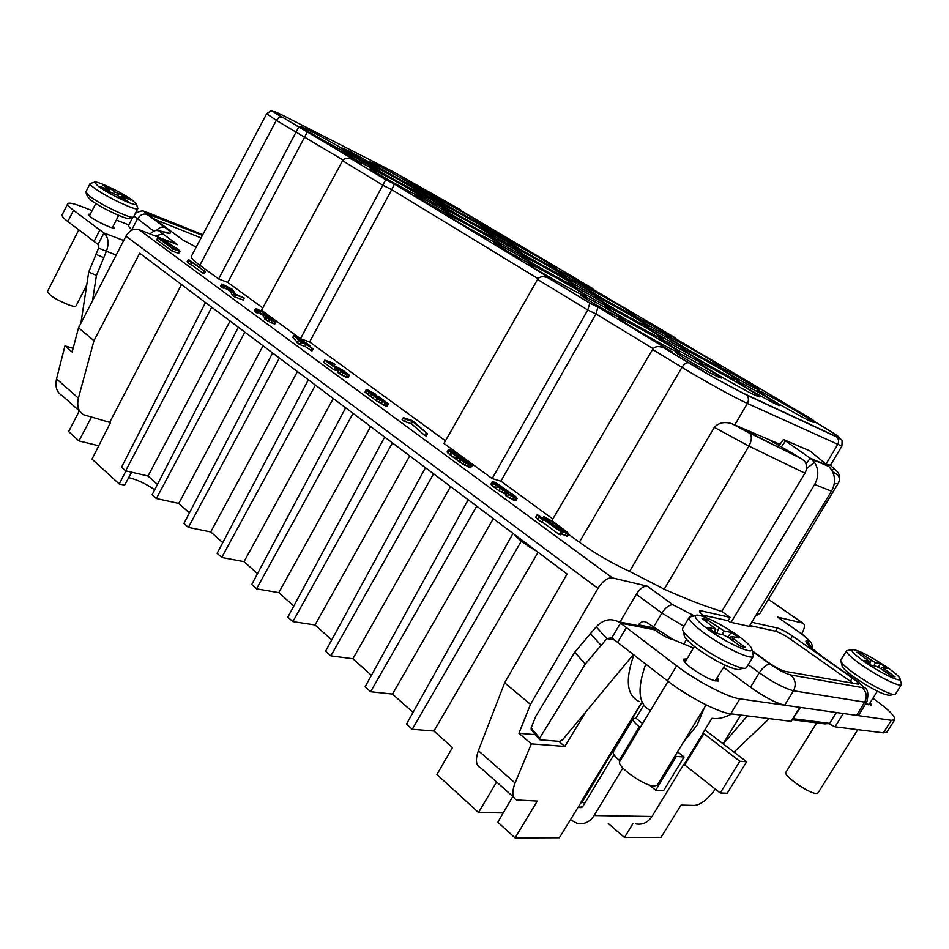 <?xml version="1.0" encoding="UTF-8"?>
<svg xmlns="http://www.w3.org/2000/svg" width="949" height="949" viewBox="0 0 949 949"><rect width="100%" height="100%" fill="white"/><g stroke="black" fill="none" stroke-linecap="round" stroke-linejoin="round"><path stroke-width="1.42" d="M131.626 472.211L124.616 485.164L119.194 483.954L125.968 470.894M157.451 484.417L148.032 476.018L125.648 470.823L121.591 467.169L205.458 302.553M189.409 512.934L178.756 503.421L156.371 498.522L152.148 494.714L238.341 327.239M222.73 542.65L210.725 531.938L188.365 527.383L183.964 523.409L272.6 352.957M257.499 573.671L244.035 561.666L221.722 557.466L217.131 553.326L308.342 379.79M293.799 606.043L278.781 592.651L256.515 588.843L251.722 584.525L345.661 407.797M331.747 639.899L315.021 624.976L292.861 621.619L287.855 617.099L384.665 437.074M371.439 675.308L352.886 658.76L330.845 655.878L325.614 651.156L425.472 467.703M413.029 712.402L392.483 694.075L370.596 691.726L365.116 686.779L468.201 499.779M503.231 812.913L478.486 812.498L436.931 774.503L452.448 747.563L433.918 731.038L412.234 729.271L406.492 724.099L513.006 533.409M810.671 421.332C798.311 415.686 754.811 390.324 757.16 390.158L760.908 391.581C773.708 397.536 815.784 422.056 814.005 422.554L810.671 421.332M703.897 364.416C718.179 371.071 761.335 396.255 759.449 396.86L755.404 395.377C741.584 389.054 696.863 362.957 699.342 362.696L703.897 364.416M453.136 217.167C468.652 224.83 502.828 244.569 501.297 245.02L494.82 242.303C479.613 234.866 444.215 214.415 446.125 214.189L453.136 217.167M377.465 168.21C392.198 175.624 422.163 192.849 420.846 193.169L413.978 190.156C399.47 182.908 368.52 165.114 370.122 164.96L377.465 168.21M377.916 171.816C393.361 179.539 424.772 197.629 423.373 198.009L416.22 194.913C401.024 187.356 368.509 168.637 370.229 168.447L377.916 171.816M449.114 211.283C463.919 218.626 496.363 237.345 494.927 237.725L488.699 235.067C474.168 227.914 440.609 208.555 442.388 208.377L449.114 211.283M308.603 130.025C323.917 137.771 352.981 154.45 351.699 154.782L343.918 151.318C328.829 143.726 298.757 126.466 300.311 126.3L308.603 130.025M377.061 164.924C391.142 172.054 419.766 188.495 418.521 188.756L411.949 185.838C398.07 178.863 368.52 161.888 370.039 161.781L377.061 164.924M445.449 205.921C459.601 212.991 490.503 230.785 489.15 231.105L483.124 228.495C469.233 221.603 437.323 203.228 438.984 203.086L445.449 205.921M519.376 250.216C533.504 257.179 567.063 276.574 565.592 276.942L560.195 274.688C546.351 267.926 511.677 247.891 513.516 247.736L519.376 250.216M442.104 201.022C455.65 207.831 485.141 224.794 483.86 225.055L478.059 222.505C464.737 215.862 434.322 198.365 435.888 198.258L442.104 201.022M512.579 243.146C526.114 249.86 558.012 268.27 556.636 268.579L551.381 266.337C538.107 259.812 505.2 240.821 506.908 240.702L512.579 243.146M671.204 337.963C684.407 344.285 722.497 366.397 720.849 366.824L716.851 365.258C704.016 359.197 664.68 336.349 666.779 336.195L671.204 337.963M588.7 288.65C602.141 295.21 636.874 315.317 635.367 315.673L630.729 313.775C617.609 307.429 581.749 286.669 583.647 286.539L588.7 288.65M686.708 350.513C700.445 357.002 740.908 380.549 739.152 381.059L735.119 379.529C721.798 373.337 679.947 348.959 682.224 348.757L686.708 350.513M526.837 257.998C541.606 265.222 577.016 285.708 575.45 286.147L569.886 283.87C555.438 276.883 518.806 255.672 520.776 255.471L526.837 257.998M599.519 298.259C613.517 305.032 650.231 326.314 648.618 326.753L643.885 324.843C630.231 318.318 592.283 296.313 594.323 296.124L599.519 298.259M535.082 266.574C550.562 274.083 588.012 295.803 586.34 296.325L580.61 294.024C565.497 286.788 526.671 264.273 528.807 264.012L535.082 266.574M611.453 308.852C626.067 315.851 664.988 338.461 663.268 338.983L658.44 337.097C644.205 330.371 603.908 306.954 606.114 306.717L611.453 308.852M624.667 320.596C639.958 327.832 681.37 351.949 679.52 352.577L674.609 350.703C659.757 343.787 616.803 318.757 619.211 318.461L624.667 320.596M564.121 277.037C574.275 281.995 599.732 296.705 599.234 297.334L595.45 295.815C585.082 290.797 558.024 275.103 560.124 275.34L564.121 277.037M584.845 286.337C574.904 281.485 549.293 266.669 551.227 266.894L555.118 268.567C564.857 273.371 589.021 287.31 588.534 287.855L584.845 286.337M574.038 286.361C584.631 291.485 611.524 307.061 611.014 307.784L607.135 306.266C596.304 301.07 567.644 284.403 569.922 284.641L574.038 286.361M634.774 316.183C644.395 320.833 670.765 336.1 670.243 336.729L667.017 335.46C657.218 330.774 629.211 314.499 631.346 314.76L634.774 316.183M620.1 317.844C608.76 312.47 578.273 294.712 580.764 294.949L584.999 296.681C596.091 301.984 624.596 318.52 624.074 319.35L620.1 317.844M648.167 327.405C658.167 332.197 686.08 348.378 685.558 349.102L682.272 347.856C672.082 343.028 642.343 325.721 644.668 325.982L648.167 327.405M662.971 339.825C673.387 344.736 703.043 361.972 702.509 362.803L699.176 361.581C688.559 356.634 656.862 338.129 659.413 338.402L662.971 339.825M718.013 376.872C706.934 371.794 673.007 351.937 675.818 352.209L679.437 353.609C690.291 358.675 721.916 377.085 721.37 378.058L718.013 376.872M739.781 382.328C749.508 386.836 780.375 404.808 779.817 405.638L777.077 404.665C767.195 400.146 734.229 380.869 736.827 381.166L739.781 382.328M721.252 367.88C730.635 372.305 759.627 389.149 759.081 389.861L756.341 388.853C746.804 384.416 715.937 366.421 718.322 366.705L721.252 367.88M348.247 150.654C358.864 156.016 379.837 168.044 379.422 168.531L374.108 166.194C363.242 160.725 341.035 147.949 342.708 148.139L348.247 150.654M374.392 169.693C363.004 163.987 339.706 150.583 341.51 150.761L347.322 153.37C358.437 158.958 380.371 171.544 379.956 172.101L374.392 169.693M415.294 187.843C425.508 192.979 447.109 205.387 446.671 205.874L441.985 203.845C431.546 198.626 408.675 185.446 410.395 185.648L415.294 187.843M413.289 183.798L443.313 201.022L438.794 199.041C428.794 194.011 406.979 181.461 408.568 181.662L413.289 183.798M417.489 192.267C428.165 197.606 450.799 210.619 450.36 211.176L445.472 209.088C434.547 203.667 410.537 189.812 412.376 190.002L417.489 192.267M419.909 197.131C431.083 202.683 454.844 216.36 454.393 217.001L449.316 214.865C437.857 209.207 412.566 194.604 414.571 194.794L419.909 197.131M481.511 224.569C491.297 229.468 513.575 242.28 513.124 242.766L509.008 241.01C499.008 236.04 475.437 222.446 477.193 222.659L481.511 224.569M486.754 230.666C496.968 235.743 520.337 249.196 519.874 249.753L515.627 247.974C505.176 242.825 480.396 228.495 482.282 228.709L486.754 230.666M492.507 237.357C503.184 242.612 527.763 256.799 527.288 257.428L522.887 255.625C511.962 250.275 485.817 235.138 487.869 235.364L492.507 237.357M498.842 244.723C510.016 250.192 535.948 265.162 535.461 265.898L530.906 264.059C519.459 258.508 491.807 242.47 494.026 242.683L498.842 244.723M307.535 131.52L298.698 127.095L218.614 278.959L227.807 282.422L307.535 131.52L360.478 163.596M300.477 338.698L261.533 310.276L342.589 160.725C344.297 158.068 347.381 157.57 351.83 159.23L385.733 179.741L300.477 338.698L309.599 341.948L391.723 189.658L538.095 278.698M385.745 179.658L394.404 184.011L391.723 189.658L383.005 185.328L342.589 160.725M394.404 184.011L555.758 281.639M556.921 282.209L547.846 277.772C542.958 275.969 539.53 276.527 537.573 279.445L587.763 310.003L492.163 478.581L500.906 481.179L595.96 313.905L597.965 307.013L670.718 351.154M548.652 278.176L589.827 303.087L587.763 310.003L595.96 313.905L653.137 348.686M551.772 520.799L652.568 349.457C654.691 346.397 658.321 345.804 663.458 347.69L688.725 362.886C707.171 374.084 734.941 389.41 745.677 394.357L835.915 436.398C843.246 439.565 838.738 436.208 822.403 426.315L806.674 416.931M806.057 416.552L812 419.363L815.072 421.937M812 419.363L667.74 334.001M667.147 333.657L673.6 336.812L676.53 339.256M673.6 336.812L586.019 285.234M585.45 284.89L594.987 290.584M592.14 288.223L453.705 206.265M453.171 205.945L462.863 211.722M199.848 265.257L276.313 120.369L266.669 113.726L191.366 256.313C190.796 257.689 193.62 260.667 199.848 265.257L218.614 278.959M360.561 163.631L282.612 117.296C270.643 109.906 271.509 109.657 285.222 116.549L392.744 171.496L460.158 209.492M227.807 282.422L262.814 307.903M309.599 341.948L445.449 440.811M492.163 478.581L443.966 443.408L537.573 279.445M500.906 481.179L552.84 518.973M568.546 534.323L579.353 542.211C595.391 553.682 612.129 563.409 629.59 571.393L714.312 427.382C718.63 422.732 724.419 421.475 731.667 423.622L779.971 444.346M826.021 464.073L830.411 465.283L834.61 469.328C839.165 472.436 840.6 476.552 838.904 481.701M752.284 651.287L770.102 664.146C778.038 669.733 784.847 673.327 790.529 674.929L861.787 687.503C864.919 687.823 862.807 685.273 855.464 679.875L822.7 656.898C808.358 646.53 803.21 640.931 807.255 640.124C808.797 639.78 806.828 637.633 801.347 633.707L777.528 617.087L802.83 623.113C805.286 624.43 804.906 628.013 801.703 633.837M535.378 734.68L518.925 733.269L530.491 704.336L597.965 588.404C602.745 580.966 607.562 577.455 612.413 577.894L647.325 586.185L672.96 604.81L694.407 615.913M202.742 234.771L149.123 213.157C144.212 211.247 143.489 211.651 146.917 214.367L164.936 227.369C172.694 233.217 172.184 234.771 163.418 232.03C159.883 230.915 159.681 231.544 162.801 233.928L177.617 244.7L138.957 229.634C133.773 228.223 129.444 230.393 125.944 236.171L78.53 327.808L93.975 340.679L139.717 253.205L567.063 573.991L504.654 682.806L530.491 704.336M561.191 533.777L567.348 536.375L568.7 534.038L567.478 532.318L553.469 521.903L544.406 516.944L543.54 516.92L544.667 518.581L554.216 525.971L563.338 531.914L568.7 534.038M537.075 514.904L535.734 517.229L537.81 519.388L541.784 522.306L543.125 519.969L541.037 517.81L561.95 532.472L538.451 515.295L537.075 514.904L539.151 517.063L543.125 519.969M542.045 521.855L559.21 534.453L560.586 534.821L561.95 532.472M507.003 493.326L505.698 495.615L514.228 500.42L515.841 500.657L517.146 498.367L515.639 496.446L495.746 482.733L492.946 481.712L492.495 482.4L497.478 486.552L505.52 491.416L508.32 492.436L509.008 492.424L508.486 491.428L514.512 496.552L507.003 493.326L513.907 497.442L517.146 498.367M492.246 481.712L490.953 483.978L492.377 485.852L499.008 490.716L506.327 494.524M448.426 449.553L447.169 451.783L447.964 453.171L459.945 462.258L470.384 467.774L472.365 465.556L471.487 464.108L456.303 453.124L449.162 449.589L448.426 449.553L449.221 450.941L461.214 460.016L468.604 464.417L472.365 465.556M403.313 417.643L402.103 419.826L404.25 421.403L411.415 423.705L424.844 435.508L426.267 435.959L427.501 433.752L414.049 421.985L411.902 420.419L403.313 417.643L405.46 419.209L412.625 421.522L427.501 433.752M366.231 389.434L365.068 392.079L376.243 400.763L386.468 406.314L387.251 406.397L388.378 403.728L379.256 397.05L374.001 394.654L373.218 394.547L373.42 395.282L368.52 391.024L375.851 394.286L367.026 389.541L366.255 389.932L367.168 390.893L377.429 398.604L388.438 404.238M335.839 369.849L338.307 370.774M338.591 370.264L337.429 372.388L344.238 376.421L348.105 377.738L349.268 375.163L342.838 370.181L336.551 366.8L334.25 366.611L327.951 362.008L334.961 364.44L333.004 363.004L324.772 360.146L335.009 367.643L338.52 368.236L344.499 371.676L347.026 374.084L340.667 371.593L349.268 375.626M324.772 360.146L323.621 362.257L333.858 369.766L335.566 370.347L336.717 368.224M293.882 335.341L292.778 337.405L299.374 344.463L305.222 346.515L312.007 350.94L313.134 348.864L307.784 344.962L310.204 345.816L307.927 344.155L293.882 335.341L300.489 342.375L306.337 344.451L313.134 348.864M255.388 308.828L254.308 310.857L255.957 312.518L257.191 312.968L258.27 310.928L257.689 310.062L261.105 311.308L264.854 313.597L266.052 314.831L264.332 314.475L265.791 315.531L273.929 320.228L265.874 317.037L275.886 322.019L274.652 320.228L263.656 312.375L257.001 309.018L255.388 308.828L258.27 310.928M257.547 312.292L263.739 315.602M264.854 313.597L263.253 316.503L265.447 317.832M265.874 317.037L264.783 319.078L270.892 322.648L274.795 324.06L276.123 321.83M223.644 287.511L229.883 290.821L232.635 295.495L234.391 296.788L243.205 300.038L244.261 298.045L235.672 294.214L232.398 289.374L221.9 283.976L223.134 285.673L225.732 285.898L230.939 288.828L233.703 293.49L235.459 294.771L244.261 298.045M221.603 284.107L220.559 286.1L222.09 287.666L223.323 288.128L224.367 286.135M188.187 259.658L187.167 261.616L188.009 262.754L190.666 264.712L191.698 262.743L190.844 261.604L205.375 271.711L189.67 260.228L188.187 259.658L189.029 260.797L191.698 262.743M190.868 264.332L202.861 273.122L204.343 273.68L205.375 271.711M157.712 237.867L156.715 239.8L171.828 250.892L178.637 253.383L179.966 251.355L178.839 250.026L166.763 241.722L157.712 237.867L172.837 248.946L179.966 251.355M853.424 683.624L850.328 681.287L852.344 678.049C856.805 681.228 858.916 683.28 858.715 684.217L785.369 671.418C781.027 670.279 775.357 667.289 768.37 662.449L752.142 650.741M706.471 617.787L705.095 616.791C701.086 613.849 699.235 611.915 699.52 611.014L701.299 610.883L700.243 612.639M852.344 678.049L792.451 636.032C786.258 631.844 781.252 629.175 777.409 628.036L751.715 622.247M755.368 616.233L760.066 613.232L838.133 483.444C841.039 478.901 839.236 475.069 832.724 471.961M196.194 247.167L183.027 240.097L147.403 213.845L202.422 235.376M732.331 423.895L749.674 433.254C752.094 436.22 751.845 440.502 748.903 446.101L664.217 589.199L629.59 571.393M664.217 589.199C687.076 599.388 706.27 606.802 721.798 611.441L730.137 617.384L701.299 610.883M549.376 523.279L549.72 522.685M553.872 526.565L554.216 525.971M547.075 521.594L547.454 520.93M545.77 520.645L546.197 519.91M544.157 519.471L544.667 518.581M543.243 518.795L543.872 517.691M542.686 518.391L543.54 516.92M566.494 536.375L567.858 534.05M564.631 535.651L565.995 533.314M561.986 534.24L563.338 531.914M560.634 531.511L561.144 530.621M558.249 529.767L558.676 529.032M556.565 528.534L556.944 527.869M551.357 523.362L546.233 518.783L550.183 520.325L565.96 532.14L562.01 530.621L551.357 523.362M503.99 488.249L506.398 490.609L503.373 489.743L494.844 483.504L497.869 484.393L503.99 488.249L503.195 489.637M452.341 451.522L460.051 456.754L453.088 453.468L450.905 451.273L452.341 451.522L451.819 452.459M468.189 463.503L462.388 460.372L459.945 457.881L467.145 461.238L469.625 463.349L468.189 463.503M381.498 398.782L385.994 402.269L384.131 402.151L375.519 396.136L381.498 398.782L380.668 400.276M299.92 341.32L296.883 337.536L304.06 342.779L299.92 341.32M161.105 239.848L169.646 243.822L177.451 249.931L172.374 248.092L161.105 239.848M565.284 532.187L565.628 531.594M562.733 531.013L563.528 529.637M559.756 529.222L560.752 527.514M556.173 526.837L557.265 524.975M552.994 524.56L554.062 522.733M549.329 521.796L550.183 520.325M547.858 520.55L548.51 519.411M546.541 519.328L546.873 518.735M559.21 534.453L560.574 532.104M537.81 519.388L539.151 517.063M504.56 490.289L505.176 489.221M502.163 489.079L503.041 487.561M500.467 488.059L501.392 486.446M498.616 486.849L499.506 485.283M497.098 485.758L497.869 484.393M496.078 484.927L496.707 483.836M507.359 496.742L508.676 494.441M512.674 496.185L513.279 495.129M511.297 495.508L512.069 494.144M508.462 493.848L509.447 492.128M508.261 493.717L509.008 492.424M507.703 493.527L508.32 492.436M505.853 494.382L507.169 492.104M504.216 493.705L505.52 491.416M501.618 492.317L502.923 490.028M499.008 490.716L500.325 488.438M496.173 488.842L497.478 486.552M494.275 487.454L495.58 485.164M492.377 485.852L493.682 483.575M491.202 484.678L492.495 482.4M515.165 500.681L516.47 498.391M514.228 500.42L515.544 498.13M512.59 499.732L513.907 497.442M509.981 498.344L511.297 496.054M453.017 453.42L453.741 452.139M459.269 456.706L459.636 456.054M458.142 456.291L458.747 455.212M457.121 455.828L457.845 454.547M455.259 454.796L456.03 453.42M467.869 463.361L468.509 462.234M466.339 462.649L467.145 461.238M463.764 461.214L464.619 459.696M462.009 460.099L462.768 458.747M460.799 459.15L461.38 458.13M460.099 458.438L460.431 457.833M456.374 458.83L457.643 456.599M456.362 459.019L457.62 456.777M455.449 458.355L456.718 456.113M453.385 457.145L454.642 454.903M451.095 455.674L452.365 453.432M449.743 454.678L451 452.448M447.964 453.171L449.221 450.941M447.335 452.4L448.58 450.17M470.384 467.774L471.653 465.532M468.972 467.359L470.241 465.105M467.335 466.659L468.604 464.417M464.785 465.307L466.054 463.053M462.697 464.085L463.966 461.831M459.945 462.258L461.214 460.016M458.569 461.261L459.838 459.008M456.777 459.731L458.035 457.489M424.844 435.508L426.065 433.302M411.415 423.705L412.625 421.522M404.25 421.403L405.46 419.209M382.21 401.178L382.981 399.778M379.386 399.47L380.193 398.022M377.927 398.473L378.639 397.18M376.907 397.726L377.512 396.635M384.76 402.364L385.223 401.51M383.562 401.878L384.226 400.68M386.468 406.314L387.667 404.155M385.27 405.923L386.468 403.764M383.657 405.223L384.843 403.052M381.201 403.906L382.388 401.747M378.805 402.447L380.003 400.276M376.243 400.763L377.429 398.604M373.099 398.544L374.286 396.385M370.205 396.421L371.391 394.274M367.56 394.393L368.746 392.234M365.994 393.04L367.168 390.893M365.068 392.079L366.255 389.932M375.389 395.128L375.851 394.286M374.203 394.713L374.653 393.882M372.127 394.309L372.945 392.827M370.727 393.218L371.403 391.984M369.73 392.423L370.276 391.451M333.858 369.766L335.009 367.643M333.906 366.361L334.961 364.44M347.298 377.619L348.461 375.507M345.851 377.133L347.014 375.009M344.238 376.421L345.4 374.297M341.83 375.128L342.992 373.016M339.505 373.716L340.667 371.593M345.816 373.823L346.243 373.04M344.665 373.384L345.282 372.257M343.775 372.981L344.499 371.676M342.269 372.174L343.063 370.727M340.608 371.118L341.391 369.683M339.03 370.418L339.884 368.864M337.369 370.347L338.52 368.236M335.922 369.849L337.073 367.738M297.096 342.791L298.211 340.715M309.849 346.468L310.204 345.816M310.56 350.43L311.675 348.354M305.222 346.515L306.337 344.451M299.374 344.463L300.489 342.375M274.795 324.06L275.886 322.019M274.19 323.977L275.281 321.936M272.233 323.265L273.324 321.225M270.892 322.648L271.983 320.608M269.184 321.758L270.275 319.718M267.713 320.952L268.804 318.911M266.123 319.979L267.215 317.927M273.087 320.465L273.442 319.789M271.39 319.825L271.983 318.722M269.326 318.828L270.038 317.476M267.891 317.986L268.591 316.681M266.1 317.12L266.764 315.887M264.7 317.571L265.791 315.531M263.051 315.092L264.13 313.075M261.485 314.131L262.565 312.102M260.038 313.336L261.105 311.308M258.448 312.624L259.528 310.608M258.223 310.881L258.555 310.252M255.957 312.518L257.049 310.489M254.771 311.545L255.85 309.516M232.635 295.495L233.703 293.49M234.391 296.788L235.459 294.771M230.785 291.651L231.841 289.659M229.883 290.821L230.939 288.828M229.195 290.311L230.239 288.33M227.665 289.374L228.721 287.381M226.242 288.591L227.297 286.61M224.676 287.891L225.732 285.898M223.703 287.523L224.747 285.53M222.09 287.666L223.134 285.673M220.951 286.74L222.007 284.747M202.861 273.122L203.893 271.153M188.009 262.754L189.029 260.797M164.96 242.659L165.529 241.568M175.518 249.302L176.004 248.377M170.286 246.562L171.176 244.854M168.792 245.471L169.646 243.822M167.404 244.451L168.198 242.932M166.134 243.525L166.822 242.173M178.637 253.383L179.634 251.449M177.736 253.158L178.744 251.224M171.828 250.892L172.837 248.946M166.988 232.244L168.056 233.027M201.069 237.926L153.762 218.982M702.948 615.166L728.097 620.729L730.078 622.153L751.371 626.838L749.651 625.628M850.328 681.287L790.505 639.199C784.325 635.011 779.307 632.342 775.463 631.215L749.722 625.521M728.097 620.729L730.137 617.384M749.271 432.922L801.312 458.521L804.871 461.511C807.136 465.176 807.16 469.067 804.942 473.195L721.798 611.441M638.013 625.628L638.499 624.833C640.765 621.654 643.41 620.8 646.411 622.295L673.09 639.567C669.092 638.902 663.683 636.174 656.862 631.382L652.805 628.558L642.995 626.613M654.81 629.851L620.504 623.102L676.625 665.807C696.969 681.37 727.859 697.479 739.829 698.844L843.317 713.494L835.025 726.815L883.412 732.853L886.888 732.142L894.753 719.698L891.325 720.315L856.556 715.368L858.774 714.917L866.959 701.691M836.401 712.485L829.604 723.363L825.049 723.909L792.771 719.828M829.604 723.363L793.447 718.737M73.12 348.33L64.959 345.875L56.537 378.912L78.399 398.177C76.679 406.136 78.423 411.664 83.642 414.76L110.475 422.602L92.017 459.102L119.194 483.954M581.073 802.403L559.4 837.73L515.082 837.908L537.288 801.051L516.731 799.971C512.163 797.919 511.618 792.261 515.07 783.008L531.333 743.862L518.925 733.269M613.932 754.716L584.892 802.996L580.918 802.273L641.251 703.102M715.416 789.105L713.553 791.502C706.317 800.458 699.852 805.108 694.134 805.428L681.062 805.06L661.062 837.315L624.489 837.469L608.273 823.507M98.767 445.769L78.933 440.929L68.672 431.593L79.313 410.87M91.424 417.24L78.933 440.929M515.082 837.908L497.834 822.202L512.828 796.436M56.537 378.912C54.959 386.848 56.774 392.388 62.017 395.531L62.171 395.614M154.675 489.791C146.099 483.824 137.439 479.767 128.696 477.62M624.489 837.469L632.876 823.732M478.486 812.498L496.612 782M558.747 741.311L564.857 746.448L531.333 743.862M564.857 746.448L585.806 711.869M740.825 715.072L723.209 743.589M480.752 767.907L480.609 767.848C475.935 765.653 475.188 759.924 478.379 750.671L504.654 682.806M230.061 321.023L148.032 476.018M263.063 345.792L178.756 503.421M297.428 371.593L210.725 531.938M333.265 398.497L244.035 561.666M370.668 426.564L278.781 592.651M409.731 455.888L315.021 624.976M450.573 486.552L352.886 658.76M493.314 518.64L392.483 694.075M538.107 552.259L433.918 731.038M181.484 284.558L109.847 422.044M125.648 470.823L211.722 307.251M537.146 551.535L525.165 544.014L517.193 537.786L514.655 534.655M516.09 535.734L515.698 536.422M517.691 536.932L517.193 537.786M518.984 537.905L518.439 538.842M521.274 539.625L520.681 540.645M525.758 542.982L525.165 544.014M528.439 544.999L527.893 545.948M530.135 546.268L529.637 547.134M532.519 548.059L532.116 548.759M133.975 216.087L153.702 231.058M67.735 203.727L62.112 214.865C61.626 215.992 63.536 218.223 67.83 221.544L98.103 244.474L103.939 233.015L73.524 210.287C69.206 207.001 67.272 204.806 67.735 203.727C68.767 202.422 73.631 203.43 82.314 206.775L92.16 210.619M128.815 224.925L116.324 220.049M132.86 217.191L128.245 226.016L132.101 230.121M90.321 214.237L88.21 214.237L90.535 216.858C96.928 221.817 114.248 229.753 114.449 227.831L113.228 226.099M89.858 215.15L88.423 214.925M113.773 228.057L112.765 227.013M86.122 192.967L87.284 196.336L91.08 200.31C101.199 208.033 128.459 220.761 129.278 218.199L132.635 217.202M90.084 183.584L85.813 192.066L90.108 196.55C101.626 205.328 132.682 219.848 133.524 216.941L137.842 208.555C137.712 211.757 106.158 196.953 94.39 188.104C91.234 185.779 89.799 184.272 90.084 183.584L90.997 183.252M137.581 207.629L137.842 208.555M132.397 200.18L136.442 204.225C136.786 207.273 108.708 194.118 98.21 186.253L94.425 182.232C95.256 179.824 122.16 192.588 132.397 200.18M122.48 196.751L130.926 200.192L127.024 197.368L114.58 191.781L108.494 187.38L103.061 185.162L109.681 190.108L99.823 186.289L103.726 189.124L116.407 194.818L122.599 199.29L128.032 201.496L121.84 197.024L121.306 196.467L122.48 196.751M120.796 197.997L121.84 197.024M108.471 189.812L108.34 190.998M108.494 187.38L108.222 188.898M114.58 191.781L113.868 193.323M117.486 195.601L118.578 193.928M127.024 197.368L126.027 198.187M779.746 444.654L771.573 441.166L801.312 458.521M93.987 241.58L99.811 230.144M92.528 300.762L96.43 275.471L106.335 251.473C109.23 243.276 108.435 237.12 103.939 233.015L123.69 240.5M116.158 255.079L98.577 248.152L98.103 244.474M64.959 345.875L72.148 352.008L78.53 327.808M619.946 622.058L636.328 594.299C640.041 588.534 643.707 585.83 647.325 586.185M535.888 716.104L531.108 727.907L539.684 738.144L585.26 664.039L606.886 638.582L596.197 626.862L574.75 652.236L535.888 716.104M531.226 729.71L531.108 727.907M748.251 664.727L759.295 672.782C772.569 682.177 783.969 688.179 793.483 690.777L864.693 702.118L866.923 701.75C868.667 693.814 867.861 689.104 864.515 687.634L856.413 680.469M777.528 617.087L778.631 617.799M643.766 705.143L635.913 718.179L633.185 718.773L613.291 751.845C612.603 753.494 614.572 756.282 619.211 760.208L620.077 760.92M641.548 703.339L581.654 802.901M578.344 806.864L579.625 807.552L583.089 806.021L584.892 802.996M633.778 655.071C625 680.231 626.803 695.712 639.199 701.501M806.508 468.687L814.467 462.305L810.221 458.189L783.435 439.47L810.031 450.989L828.821 466.481L831.241 469.435C835.559 476.315 835.63 483.563 831.466 491.179L749.2 626.364M828.335 723.518L835.025 726.815M596.197 626.862C602.995 619.626 610.432 617.941 618.523 621.773L620.504 623.102L611.761 637.847L667.515 680.919C687.728 696.602 718.595 712.64 730.671 713.802L791.205 721.347L800.481 707.396M653.98 629.27L655.569 629.033M650.48 710.493C638.428 704.633 636.838 689.211 645.711 664.205M731.75 713.933C724.834 717.515 718.808 719.034 713.684 718.488L711.952 718.286L702.972 732.972L739.829 761.24L746.649 761.762L727.183 793.257L720.244 792.973L683.849 764.277L651.987 816.472C647.728 822.771 642.188 825.191 635.367 823.756M570.444 819.746L576.933 823.234C583.967 824.752 589.697 822.19 594.133 815.535L622.841 767.978M731.062 622.366L814.657 484.453C818.88 476.695 818.821 469.304 814.467 462.305M806.069 463.954L810.221 458.189L828.026 465.793M894.753 719.698C895.441 716.329 888.181 709.2 872.985 698.322L872.926 698.274M865.678 703.755L871.396 704.965L870.197 702.628M870.707 705.249L869.557 703.648M877.374 691.204L868.738 704.905M841.039 661.785L841.988 665.391C841.893 667.384 846.354 671.607 855.393 678.049C873.282 689.911 884.871 695.629 890.15 695.214L893.887 694.466M846.52 650.824L840.648 660.302C840.517 662.521 845.595 667.289 855.879 674.62C871.953 685.985 893.804 696.756 895.429 694.17L901.443 684.656C900.565 687.622 878.299 676.684 861.811 665.13C851.123 657.586 846.034 652.817 846.52 650.824L848.026 650.421M901.135 683.102L901.443 684.656M886.152 666.601C895.524 673.138 900.198 677.384 900.15 679.354C899.842 682.272 880.02 672.58 865.251 662.26C855.583 655.462 851.099 651.251 851.799 649.626C856.805 649.258 868.264 654.929 886.152 666.601M882.392 667.491L887.529 668.559L880.613 663.802L875.441 662.71L860.221 652.936L856.852 652.2L869.592 661.394L863.934 660.302L870.957 665.142L876.235 666.234L880.672 668.594L891.752 676.222L895.037 676.874L882.392 667.491M882.89 670.113L883.982 669.27M869.248 661.417L868.691 663.588M860.221 652.936L860.221 654.513M871.052 660.374L869.64 664.241M873.875 665.747L875.441 662.71M880.613 663.802L878.205 667.088M723.387 743.731L747.48 715.902M769.224 718.607L734.099 752.023M857.789 729.662L818.026 792.913L816.306 793.459C808.892 793.649 782.735 775.262 785.95 772.189L816.698 722.853M704.858 729.888L746.649 761.762M649.306 785.001L655.712 790.28L676.34 756.424L675.249 755.546M677.539 751.786L684.099 757.005L663.588 790.612L655.712 790.28M640.207 727.539L639.318 726.827C634.62 722.972 632.58 720.291 633.185 718.773M642.627 723.518L635.913 718.179M684.099 757.005L676.34 756.424M739.829 761.24L720.244 792.973M693.375 648.013L673.09 639.567M723.648 667.396L750.493 687.242C764.479 697.112 775.879 703.09 784.681 705.178L793.483 690.777C796.484 684.609 795.499 679.318 790.529 674.929M686.815 658.867L683.6 659.164C683.043 660.718 685.724 663.754 691.631 668.298C705.309 677.728 714.312 681.856 718.642 680.694L717.408 677.657M717.978 681.133L716.661 678.879M686.08 660.089L683.517 659.958M685 662.414L694.348 646.388M725.024 665.154L715.107 680.908M683.185 631.204L684.099 634.608C683.778 637.087 688.144 641.738 697.195 648.558C713.399 660.753 738.049 672.366 740.315 668.95L743.791 668.215M689.294 617.23L682.485 628.629C682.106 631.393 687.076 636.649 697.385 644.395C715.854 658.262 743.957 671.512 746.424 667.645L753.435 656.245C752.059 660.694 723.28 647.206 704.229 633.054C693.411 625 688.428 619.721 689.294 617.23L691.88 616.482M752.889 653.564L753.435 656.245M738.073 635.83C747.587 642.781 752.213 647.491 751.928 649.958C751.43 654.312 725.712 642.354 708.595 629.709C698.725 622.378 694.348 617.692 695.475 615.664C697.551 612.39 721.667 623.861 738.073 635.83M731.75 636.494L738.974 637.989L731.311 632.461L724.04 630.943L706.791 619.507L702.058 618.475L715.902 629.057L707.812 627.538L715.582 633.173L723.055 634.715L728.405 637.538L740.706 646.435L745.345 647.348L733.079 638.487L731.75 636.494M731.477 639.756L733.079 638.487M715.321 629.104L714.561 632.437M706.791 619.507L706.708 621.844M718.761 628.143L716.744 633.41M722.118 634.513L724.04 630.943M731.311 632.461L727.681 637.028M78.399 398.177L93.975 340.679M626.269 627.775L617.479 642.58M611.761 637.847L606.886 638.582L614.3 639.911M633.291 654.691L562.84 739.508L559.708 741.394L539.91 739.781L539.684 738.144M585.26 664.039L574.75 652.236M600.847 645.095L590.207 633.351M706.115 704.87L657.266 785.084L654.264 786.069C644.086 786.223 615.687 765.76 619.816 761.359L668.06 681.335M98.577 248.152L88.72 272.043L80.89 323.253M88.72 272.043L96.43 275.471M103.287 257.487L95.541 254.142M86.75 284.949L76.039 305.898C75.529 306.669 73.464 306.468 69.823 305.317C56.904 300.192 49.455 295.602 47.474 291.533L78.743 229.907M412.234 729.271L521.321 541.132M370.596 691.726L476.706 506.161M330.845 655.878L433.586 473.8M292.861 621.619L392.423 442.898M256.515 588.843L353.075 413.361M221.722 557.466L315.436 385.116M188.365 527.383L279.397 358.058M156.371 498.522L244.854 332.126M298.745 127.059L282.612 117.296M672.165 351.842L664.3 348.117M589.827 303.087L597.965 307.013M361.284 163.999L352.565 159.598M266.669 113.726C274.071 108.684 269.635 110.713 282.233 117.13L279.018 117.534L276.313 120.369L343.052 160.049M652.568 349.457L681.951 367.346C703.079 380.264 735.084 397.916 747.385 403.444L841.882 446.149L830.399 465.318M688.725 362.886L688.381 362.767C686.222 362.53 684.075 364.06 681.951 367.346L579.353 542.211M745.677 394.357L746.531 394.986C748.737 397.358 749.022 400.181 747.385 403.444L734.751 424.974M835.915 436.398L836.721 436.979C838.809 439.173 839.106 441.736 837.599 444.678L825.998 464.049M768.417 599.365L802.664 623.066M612.413 577.894L138.957 229.634M654.027 627.918L638.499 624.833M478.379 750.671L515.07 783.008M149.123 213.157L147.676 212.552M146.917 214.367C143.145 213.371 139.954 214.948 137.356 219.136L131.745 229.86M164.936 227.369C161.923 226.443 159.088 227.499 156.419 230.536M163.418 232.03L160.796 231.153M162.801 233.928L155.173 235.957M831.692 470.099L834.61 469.328M73.524 210.287L67.83 221.544M597.965 588.404L125.944 236.171M636.328 594.299L661.892 613.078L683.861 626.281M672.96 604.81C669.365 604.655 665.676 607.407 661.892 613.078L653.303 627.384M690.73 614.572L692.402 616.364M770.102 664.146C766.768 664.17 763.162 667.052 759.295 672.782L750.493 687.242M861.787 687.503C866.52 691.572 867.481 696.447 864.693 702.118L856.556 715.368L843.317 713.494M855.464 679.875L823.673 657.515M822.7 656.898L810.707 647.36L807.326 643.007C807.943 642.259 809.011 643.719 810.553 647.408M807.255 640.124L811.893 648.452M801.347 633.707L802.308 634.323M791.205 721.347L799.853 707.337M739.829 698.844L730.671 713.802M666.886 637.455L667.444 636.53M831.466 491.179L814.657 484.453M684.146 764.301L703.268 733.008M594.133 815.535L651.987 816.472M683.375 742.213L696.993 725.285L704.443 707.622M714.312 427.382L748.903 446.101L804.942 473.195M785.44 441.155L781.324 446.932M834.23 483.919L838.133 483.444M777.409 628.036L775.463 631.215M792.451 636.032L790.505 639.199M883.412 732.853L891.325 720.315M578.665 807.089L582.01 807.172M639.318 726.827L619.211 760.208M704.028 733.399L684.905 764.692M686.566 639.353L683.755 644.074M667.515 680.919L676.625 665.807M151.033 214.688L150.167 216.384M351.83 159.23L385.733 179.729L394.393 184.082M394.404 184.082L556.138 281.806M547.846 277.772L589.934 303.229M589.97 303.3L598.119 307.239M598.072 307.156L671.346 351.427M663.458 347.69L715.451 378.461L746.531 394.986L836.721 436.979C842.166 441.273 842.427 436.635 841.882 446.149M807.492 417.418L813.091 420.063M668.167 334.262L674.442 337.334M586.28 285.388L592.864 288.662M453.764 206.301L460.728 209.836M513.955 797.433L480.645 767.812M202.766 234.735L148.957 213.05C142.979 212.315 145.411 208.614 135.446 213.228M164.391 232.351C166.751 232.03 168.092 232.22 168.412 232.896L158.732 230.714C156.704 231.224 157.522 228.27 149.883 233.893M95.778 203.489L89.443 215.969M118.696 215.411L112.338 227.831M136.442 204.225L137.866 208.483M94.425 182.232L90.131 183.513M120.191 197.558L121.294 196.479M109.467 191.461L109.669 190.12M812.783 649.223C811.502 640.231 810.482 642.971 809.295 640.48L801.502 633.754L777.682 617.135M828.821 466.481L811.241 458.972M802.51 459.304L731.667 423.622M783.435 439.47L779.105 445.556M851.099 674.929L850.316 676.186M900.15 679.354L901.503 684.526M851.799 649.626L846.603 650.717M880.791 668.677L882.06 667.562M868.94 663.754L869.557 661.429M768.453 599.305L802.83 623.113M579.602 807.552L581.061 807.587M751.928 649.958L753.542 656.032M695.475 615.664L689.437 617.052M729.354 638.226L731.181 636.589M714.988 632.746L715.854 629.116M80.191 411.652L62.041 395.496M618.523 621.773L652.805 628.558M539.364 739.425L531.179 729.651"/></g></svg>
